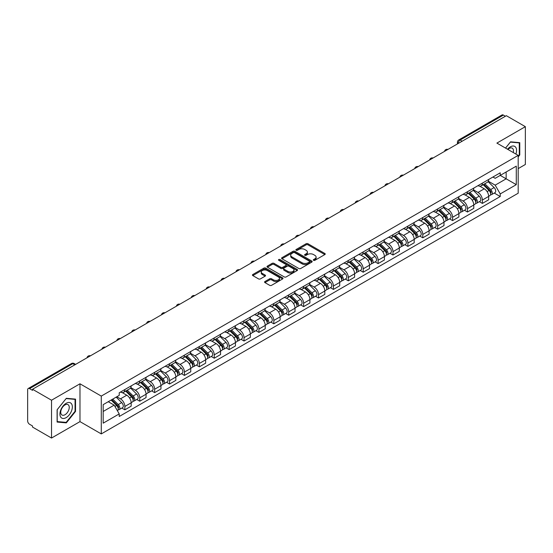 <?xml version="1.0" encoding="UTF-8"?>
<svg xmlns="http://www.w3.org/2000/svg" width="553" height="553" viewBox="0 0 553 553"><rect width="100%" height="100%" fill="white"/><g stroke="black" fill="none" stroke-linecap="round" stroke-linejoin="round"><path stroke-width="0.83" d="M313.579 260.318A0.926 0.532 0 0 0 314.892 260.318L324.846 254.567A1.327 0.767 0 0 0 325.24 254.027A1.327 0.767 0 0 0 324.846 253.488L307.98 243.749A1.327 0.767 0 0 0 306.099 243.749L296.145 249.493A0.926 0.532 0 0 0 295.869 249.873A0.926 0.532 0 0 0 296.145 250.253A0.926 0.532 0 0 0 297.459 250.253L298.744 249.507A4.244 2.447 0 0 1 304.744 249.507L306.148 250.322A4.244 2.447 0 0 1 307.392 252.05A4.244 2.447 0 0 1 306.148 253.786L304.862 254.525A0.926 0.532 0 0 0 304.585 254.905A0.926 0.532 0 0 0 304.862 255.286A0.926 0.532 0 0 0 306.175 255.286L307.461 254.539A4.244 2.447 0 0 1 313.461 254.539L314.864 255.355A4.244 2.447 0 0 1 316.109 257.083A4.244 2.447 0 0 1 314.864 258.818L313.579 259.564A0.926 0.532 0 0 0 313.309 259.938A0.926 0.532 0 0 0 313.579 260.318L313.579 259.564M264.956 281.518A1.327 0.767 0 0 0 264.569 282.058A1.327 0.767 0 0 0 264.956 282.604L269.691 285.334A1.327 0.767 0 0 0 271.564 285.334L282.624 278.947A1.327 0.767 0 0 0 283.012 278.408A1.327 0.767 0 0 0 282.624 277.869L265.751 268.122A1.327 0.767 0 0 0 263.878 268.122L252.818 274.509A1.327 0.767 0 0 0 252.431 275.048A1.327 0.767 0 0 0 252.818 275.594L258.534 278.892A1.327 0.767 0 0 0 260.408 278.892L265.143 276.161A1.327 0.767 0 0 0 265.53 275.622A1.327 0.767 0 0 0 265.143 275.076L262.309 273.445A3.546 2.046 0 0 1 261.265 271.993A3.546 2.046 0 0 1 263.456 270.106A3.546 2.046 0 0 1 267.32 270.548L278.429 276.956A3.546 2.046 0 0 1 279.465 278.408A3.546 2.046 0 0 1 277.281 280.295A3.546 2.046 0 0 1 273.417 279.853L271.564 278.788A1.327 0.767 0 0 0 269.691 278.788L264.956 281.518L264.956 282.604L269.691 279.887L269.691 278.788M101.275 396.093L79.978 383.796L51.526 400.227L32.523 389.257L506.348 115.695L525.35 126.665L496.891 143.096L518.189 155.386L101.275 396.093L101.275 433.911L518.189 193.211L518.189 155.386M298.841 268.502A1.327 0.767 0 0 0 300.714 268.502L311.774 262.115A1.327 0.767 0 0 0 312.162 261.576A1.327 0.767 0 0 0 311.774 261.037L294.901 251.297A1.327 0.767 0 0 0 293.028 251.297L281.968 257.684A1.327 0.767 0 0 0 281.581 258.223A1.327 0.767 0 0 0 281.968 258.763L298.841 268.502M279.106 260.518A0.926 0.532 0 0 1 280.046 260.65L280.046 259.551L297.196 269.449A1.327 0.767 0 0 1 297.583 269.995A1.327 0.767 0 0 1 297.196 270.535L286.136 276.922A1.327 0.767 0 0 1 284.263 276.922L267.389 267.175L267.389 266.097A1.327 0.767 0 0 0 267.002 266.636A1.327 0.767 0 0 0 267.389 267.175M267.389 266.097L272.124 263.366A1.327 0.767 0 0 1 273.998 263.366L280.841 267.313A1.327 0.767 0 0 0 282.714 267.313L285.86 265.502A1.327 0.767 0 0 0 286.247 264.956A1.327 0.767 0 0 0 285.86 264.417L278.733 260.304A0.926 0.532 0 0 1 278.463 259.924A0.926 0.532 0 0 1 279.037 259.433A0.926 0.532 0 0 1 280.046 259.551M51.526 400.227L51.526 438.045L32.523 427.075L32.523 425.976L29.558 424.262A2.703 1.562 -120 0 1 27.65 420.957L27.65 389.754A2.703 1.562 -120 0 1 28.21 388.517L71.468 363.542A2.703 1.562 60 0 1 72.816 363.674L29.558 388.648A2.703 1.562 -120 0 0 28.21 388.517M518.189 168.617L525.35 164.483L525.35 126.665M51.526 438.045L79.978 421.621L101.275 433.911M32.523 389.257L32.523 390.356L29.558 388.648M462.135 141.222L460.131 140.061A2.703 1.562 60 0 0 458.776 139.93L502.034 114.955A2.703 1.562 60 0 1 503.389 115.086L460.131 140.061A2.703 1.562 120 0 0 458.223 143.372L458.223 143.483M505.394 116.248L503.389 115.086M482.382 183.119A6.214 3.588 60 0 1 481.089 185.905L487.393 182.269A6.214 3.588 -120 0 0 488.679 179.483M473.437 189.81L477.986 192.437A6.214 3.588 60 0 1 482.382 200.048L488.679 196.405A6.214 3.588 -120 0 0 484.29 188.801L479.776 186.195M488.679 196.405L488.679 199.771L482.382 203.407L479.354 201.665M481.089 185.905A6.214 3.588 60 0 1 478.034 185.628M482.382 200.048L482.382 203.407M467.485 191.718A6.214 3.588 60 0 1 466.193 194.511L472.497 190.868A6.214 3.588 -120 0 0 473.783 188.082M464.458 210.264L467.485 212.006L473.783 208.37L473.783 205.004A6.214 3.588 -120 0 0 469.393 197.4L464.879 194.794M466.193 194.511A6.214 3.588 60 0 1 463.138 194.227M458.541 198.409L463.089 201.036A6.214 3.588 60 0 1 467.485 208.647L467.485 212.006M452.582 200.317A6.214 3.588 60 0 1 451.296 203.11L457.601 199.467A6.214 3.588 -120 0 0 458.886 196.681M449.561 218.864L452.589 220.606L458.886 216.97L458.886 213.61A6.214 3.588 -120 0 0 454.497 205.999L449.983 203.393M451.296 203.11A6.214 3.588 60 0 1 448.241 202.827M443.644 207.009L448.193 209.635A6.214 3.588 60 0 1 452.589 217.246L452.589 220.606M437.686 208.923A6.214 3.588 60 0 1 436.4 211.709L442.704 208.073A6.214 3.588 -120 0 0 443.99 205.281M434.665 227.463L437.686 229.212L443.99 225.569L443.99 222.209A6.214 3.588 -120 0 0 439.6 214.599L435.087 211.993M436.4 211.709A6.214 3.588 60 0 1 433.345 211.426M428.748 215.608L433.296 218.235A6.214 3.588 60 0 1 437.686 225.845L437.686 229.212M422.789 217.523A6.214 3.588 60 0 1 421.504 220.308L427.808 216.672A6.214 3.588 -120 0 0 429.093 213.88M419.768 236.062L422.789 237.811L429.093 234.168L429.093 230.808A6.214 3.588 -120 0 0 424.704 223.198L420.19 220.599M421.504 220.308A6.214 3.588 60 0 1 418.448 220.032M413.851 224.214L418.4 226.841A6.214 3.588 60 0 1 422.789 234.444L422.789 237.811M407.893 226.122A6.214 3.588 60 0 1 406.607 228.907L412.911 225.271A6.214 3.588 -120 0 0 414.197 222.486M404.872 244.668L407.893 246.41L414.197 242.774L414.197 239.408A6.214 3.588 -120 0 0 409.808 231.797L405.294 229.198M406.607 228.907A6.214 3.588 60 0 1 403.552 228.631M398.948 232.813L403.503 235.44A6.214 3.588 60 0 1 407.893 243.05L407.893 246.41M392.996 234.721A6.214 3.588 60 0 1 391.711 237.514L398.015 233.871A6.214 3.588 -120 0 0 399.301 231.085M389.976 253.267L392.996 255.009L399.301 251.373L399.301 248.007A6.214 3.588 -120 0 0 394.911 240.403L390.397 237.797M391.711 237.514A6.214 3.588 60 0 1 388.655 237.23M384.052 241.412L388.607 244.039A6.214 3.588 60 0 1 392.996 251.65L392.996 255.009M378.1 243.32A6.214 3.588 60 0 1 376.814 246.113L383.118 242.47A6.214 3.588 -120 0 0 384.404 239.684M375.079 261.866L378.1 263.608L384.404 259.972L384.404 256.613A6.214 3.588 -120 0 0 380.015 249.002L375.501 246.396M376.814 246.113A6.214 3.588 60 0 1 373.759 245.829M369.155 250.011L373.71 252.638A6.214 3.588 60 0 1 378.1 260.249L378.1 263.608M363.203 251.926A6.214 3.588 60 0 1 361.918 254.712L368.222 251.076A6.214 3.588 -120 0 0 369.508 248.283M360.183 270.465L363.203 272.214L369.508 268.571L369.508 265.212A6.214 3.588 -120 0 0 365.118 257.601L360.604 254.995M361.918 254.712A6.214 3.588 60 0 1 358.862 254.428M354.259 258.61L358.814 261.237A6.214 3.588 60 0 1 363.203 268.848L363.203 272.214M348.307 260.525A6.214 3.588 60 0 1 347.021 263.311L353.326 259.675A6.214 3.588 -120 0 0 354.611 256.882M345.286 279.065L348.307 280.813L354.611 277.171L354.611 273.811A6.214 3.588 -120 0 0 350.222 266.2L345.708 263.594M347.021 263.311A6.214 3.588 60 0 1 343.966 263.034M339.362 267.21L343.918 269.843A6.214 3.588 60 0 1 348.307 277.447L348.307 280.813M333.411 269.124A6.214 3.588 60 0 1 332.125 271.91L338.429 268.274A6.214 3.588 -120 0 0 339.715 265.488M330.39 287.671L333.411 289.413L339.715 285.777L339.715 282.41A6.214 3.588 -120 0 0 335.325 274.8L330.812 272.2M332.125 271.91A6.214 3.588 60 0 1 329.07 271.634M324.466 275.816L329.021 278.442A6.214 3.588 60 0 1 333.411 286.046L333.411 289.413M318.514 277.724A6.214 3.588 60 0 1 317.228 280.516L323.533 276.873A6.214 3.588 -120 0 0 324.818 274.088M315.493 296.27L318.514 298.012L324.818 294.376L324.818 291.009A6.214 3.588 -120 0 0 320.429 283.406L315.915 280.8M317.228 280.516A6.214 3.588 60 0 1 314.173 280.233M309.569 284.415L314.125 287.042A6.214 3.588 60 0 1 318.514 294.652L318.514 298.012M303.618 286.323A6.214 3.588 60 0 1 302.332 289.115L308.636 285.472A6.214 3.588 -120 0 0 309.922 282.687M300.597 304.869L303.618 306.611L309.922 302.975L309.922 299.608A6.214 3.588 -120 0 0 305.533 292.005L301.019 289.399M302.332 289.115A6.214 3.588 60 0 1 299.277 288.832M294.673 293.014L299.228 295.641A6.214 3.588 60 0 1 303.618 303.251L303.618 306.611M288.721 294.929A6.214 3.588 60 0 1 287.436 297.714L293.74 294.078A6.214 3.588 -120 0 0 295.026 291.286M285.701 313.468L288.721 315.217L295.026 311.574L295.026 308.215A6.214 3.588 -120 0 0 290.636 300.604L286.122 297.998M287.436 297.714A6.214 3.588 60 0 1 284.38 297.431M279.777 301.613L284.332 304.24A6.214 3.588 60 0 1 288.721 311.851L288.721 315.217M273.825 303.528A6.214 3.588 60 0 1 272.539 306.314L278.843 302.678A6.214 3.588 -120 0 0 280.129 299.885M270.804 322.067L273.825 323.816L280.129 320.173L280.129 316.814A6.214 3.588 -120 0 0 275.733 309.203L271.226 306.597M272.539 306.314A6.214 3.588 60 0 1 269.484 306.037M264.88 310.212L269.435 312.846A6.214 3.588 60 0 1 273.825 320.45L273.825 323.816M258.928 312.127A6.214 3.588 60 0 1 257.643 314.913L263.947 311.277A6.214 3.588 -120 0 0 265.233 308.491M255.908 330.673L258.928 332.415L265.233 328.779L265.233 325.413A6.214 3.588 -120 0 0 260.836 317.802L256.329 315.203M257.643 314.913A6.214 3.588 60 0 1 254.587 314.636M249.984 318.818L254.539 321.445A6.214 3.588 60 0 1 258.928 329.049L258.928 332.415M244.032 320.726A6.214 3.588 60 0 1 242.746 323.519L249.05 319.876A6.214 3.588 -120 0 0 250.336 317.09M241.011 339.272L244.032 341.014L250.336 337.378L250.336 334.012A6.214 3.588 -120 0 0 245.94 326.408L241.433 323.802M242.746 323.519A6.214 3.588 60 0 1 239.691 323.235M235.087 327.417L239.643 330.044A6.214 3.588 60 0 1 244.032 337.655L244.032 341.014M229.136 329.325A6.214 3.588 60 0 1 227.85 332.118L234.154 328.475A6.214 3.588 -120 0 0 235.44 325.689M226.115 347.872L229.136 349.614L235.44 345.978L235.44 342.611A6.214 3.588 -120 0 0 231.043 335.007L226.536 332.401M227.85 332.118A6.214 3.588 60 0 1 224.794 331.835M220.191 336.017L224.746 338.643A6.214 3.588 60 0 1 229.136 346.254L229.136 349.614M214.239 337.931A6.214 3.588 60 0 1 212.953 340.717L219.258 337.081A6.214 3.588 -120 0 0 220.543 334.289M211.218 356.471L214.239 358.22L220.543 354.577L220.543 351.217A6.214 3.588 -120 0 0 216.147 343.607L211.64 341.001M212.953 340.717A6.214 3.588 60 0 1 209.898 340.434M205.294 344.616L209.85 347.243A6.214 3.588 60 0 1 214.239 354.853L214.239 358.22M199.343 346.531A6.214 3.588 60 0 1 198.057 349.316L204.361 345.68A6.214 3.588 -120 0 0 205.647 342.888M196.322 365.07L199.343 366.819L205.647 363.176L205.647 359.816A6.214 3.588 -120 0 0 201.251 352.206L196.744 349.6M198.057 349.316A6.214 3.588 60 0 1 195.002 349.04M190.398 353.215L194.953 355.849A6.214 3.588 60 0 1 199.343 363.452L199.343 366.819M184.446 355.13A6.214 3.588 60 0 1 183.161 357.915L189.465 354.279A6.214 3.588 -120 0 0 190.75 351.494M181.425 373.676L184.446 375.418L190.75 371.782L190.75 368.416A6.214 3.588 -120 0 0 186.354 360.805L181.847 358.206M183.161 357.915A6.214 3.588 60 0 1 180.105 357.639M175.501 361.821L180.057 364.448A6.214 3.588 60 0 1 184.446 372.051L184.446 375.418M169.55 363.729A6.214 3.588 60 0 1 168.264 366.515L174.568 362.879A6.214 3.588 -120 0 0 175.854 360.093M166.529 382.275L169.55 384.017L175.854 380.381L175.854 377.015A6.214 3.588 -120 0 0 171.458 369.411L166.951 366.805M168.264 366.515A6.214 3.588 60 0 1 165.202 366.238M160.605 370.42L165.16 373.047A6.214 3.588 60 0 1 169.55 380.658L169.55 384.017M154.653 372.328A6.214 3.588 60 0 1 153.368 375.121L159.672 371.478A6.214 3.588 -120 0 0 160.958 368.692M151.633 390.874L154.653 392.616L160.958 388.98L160.958 385.614A6.214 3.588 -120 0 0 156.561 378.01L152.054 375.404M153.368 375.121A6.214 3.588 60 0 1 150.305 374.837M145.709 379.019L150.264 381.646A6.214 3.588 60 0 1 154.653 389.257L154.653 392.616M139.757 380.927A6.214 3.588 60 0 1 138.471 383.72L144.775 380.077A6.214 3.588 -120 0 0 146.061 377.291M136.736 399.473L139.757 401.222L146.061 397.579L146.061 394.22A6.214 3.588 -120 0 0 141.665 386.609L137.158 384.003M138.471 383.72A6.214 3.588 60 0 1 135.409 383.436M130.812 387.618L135.367 390.245A6.214 3.588 60 0 1 139.757 397.856L139.757 401.222M124.86 389.533A6.214 3.588 60 0 1 123.575 392.319L129.879 388.683A6.214 3.588 -120 0 0 131.165 385.89M121.84 408.073L124.86 409.821L131.165 406.179L131.165 402.819A6.214 3.588 -120 0 0 126.768 395.208L122.261 392.602M123.575 392.319A6.214 3.588 60 0 1 120.513 392.042M116.842 396.75L120.464 398.851A6.214 3.588 60 0 1 124.86 406.455L124.86 409.821M492.93 177.029L495.177 178.322L516.281 166.142L506.154 171.983L506.154 178.819L495.177 185.158L488.334 181.211M103.183 411.473L114.167 405.135L119.227 413.9L103.183 423.163L103.183 404.637L119.227 395.374L119.227 392.782L500.237 172.812L500.237 175.398L516.281 184.661L500.237 193.923L495.177 185.158M516.281 166.142L516.281 184.661M119.227 413.9L119.227 416.492L500.237 196.515L500.237 193.923M518.189 156.907L519.765 154.944L519.765 142.66L510.55 141.831L505.532 148.08M79.978 383.796L79.978 421.621M57.111 422.057L66.325 422.879L75.54 411.411L75.54 399.128L66.325 398.305L57.111 409.766L57.111 422.057M114.167 405.135L108.243 401.713M494.251 193.066L500.237 196.515M519.288 154.667L519.765 154.944M65.351 422.312L66.325 422.879M75.063 411.142L75.54 411.411M313.945 260.449L314.864 259.917A4.244 2.447 0 0 0 316.109 258.189L316.109 257.083M307.392 252.05L307.392 253.156A4.244 2.447 0 0 1 306.148 254.885L305.228 255.417M324.832 254.58L307.98 244.848A1.327 0.767 0 0 0 306.099 244.848L296.512 250.385M311.754 262.129L294.901 252.396A1.327 0.767 0 0 0 293.028 252.396L281.982 258.776M309.431 261.956A0.926 0.532 0 0 0 309.701 261.576A0.926 0.532 0 0 0 309.431 261.196L294.618 252.645A0.926 0.532 0 0 0 293.311 252.645L291.949 253.433A4.244 2.447 0 0 0 290.705 255.161A4.244 2.447 0 0 0 291.949 256.896L302.069 262.737A4.244 2.447 0 0 0 308.069 262.737L309.431 261.956L309.431 263.055A0.926 0.532 0 0 0 309.701 262.682L309.701 261.576M290.705 255.161L290.705 256.267A4.244 2.447 0 0 0 291.949 258.002L291.949 256.896M309.431 263.055L308.069 263.843A4.244 2.447 0 0 1 302.069 263.843L291.949 258.002M267.41 267.189L272.124 264.465L272.124 263.366M286.247 264.956L286.247 266.062A1.327 0.767 0 0 1 285.86 266.601L282.714 268.419A1.327 0.767 0 0 1 280.841 268.419L273.998 264.465A1.327 0.767 0 0 0 272.124 264.465M280.046 260.65L297.182 270.541M287.94 271.412A3.546 2.046 0 0 0 291.804 271.855A3.546 2.046 0 0 0 293.996 269.968A3.546 2.046 0 0 0 292.959 268.516L289.046 266.256A1.327 0.767 0 0 0 287.166 266.256L284.028 268.074A1.327 0.767 0 0 0 283.641 268.613A1.327 0.767 0 0 0 284.028 269.152L287.94 271.412L287.94 272.518A3.546 2.046 0 0 0 291.804 272.961A3.546 2.046 0 0 0 293.996 271.067L293.996 269.968M283.641 268.613L283.641 269.712A1.327 0.767 0 0 0 284.028 270.258L284.028 269.152M287.94 272.518L284.028 270.258M279.465 278.408L279.465 279.507A3.546 2.046 0 0 1 277.281 281.401A3.546 2.046 0 0 1 273.417 280.959L271.564 279.887A1.327 0.767 0 0 0 269.691 279.887M261.265 271.993L261.265 273.099A3.546 2.046 0 0 0 262.309 274.544L262.309 273.445M265.143 275.076L265.143 276.161L262.309 274.544M282.624 277.869L282.624 278.947L265.751 269.228A1.327 0.767 0 0 0 263.878 269.228L252.832 275.601L252.818 274.509M483.184 184.702L489.052 190.495A3.373 1.949 60 0 1 489.937 195.555L488.679 196.28M484.352 185.856L486.84 187.294M483.834 184.329L490.255 190.667A1.618 0.933 60 0 1 490.684 193.094A1.618 0.933 60 0 1 490.539 193.156M484.801 183.762L490.67 189.555A3.373 1.949 60 0 1 491.562 194.615A3.373 1.949 60 0 1 490.546 194.725M488.085 181.626L494.112 187.571A3.373 1.949 60 0 1 495.004 192.631L491.562 194.615M468.287 193.301L474.149 199.094A3.373 1.949 60 0 1 475.041 204.154L473.783 204.88M469.456 194.456L471.944 195.893M468.937 192.928L475.359 199.267A1.618 0.933 60 0 1 475.787 201.693A1.618 0.933 60 0 1 475.642 201.755M469.905 192.368L475.774 198.154A3.373 1.949 60 0 1 476.665 203.214A3.373 1.949 60 0 1 475.649 203.324M473.188 190.232L479.216 196.17A3.373 1.949 60 0 1 480.101 201.23L476.665 203.214M453.384 201.9L459.253 207.693A3.373 1.949 60 0 1 460.144 212.753L458.886 213.479M454.559 203.055L457.048 204.492M454.041 201.527L460.462 207.866A1.618 0.933 60 0 1 460.891 210.299A1.618 0.933 60 0 1 460.746 210.354M455.008 200.967L460.877 206.753A3.373 1.949 60 0 1 461.769 211.82A3.373 1.949 60 0 1 460.753 211.923M458.292 198.831L464.32 204.769A3.373 1.949 60 0 1 465.204 209.829L461.769 211.82M515.894 154.059A8.779 5.067 120 0 0 515.735 147.326A8.779 5.067 120 0 0 507.543 149.241M513.267 152.545A6.007 3.47 120 0 0 512.908 148.778A6.007 3.47 120 0 0 512.23 148.156A6.007 3.47 120 0 0 507.91 149.455M505.546 148.086L510.357 142.107L519.288 142.902L519.288 154.805L518.189 156.174M518.693 142.563L519.288 142.902M71.51 403.794A8.779 5.067 120 0 0 63.028 406.068A8.779 5.067 120 0 0 60.761 417.169A8.779 5.067 120 0 0 69.236 414.895A8.779 5.067 120 0 0 71.51 403.794M68.683 405.252A6.007 3.47 120 0 0 68.005 404.623A6.007 3.47 120 0 0 62.413 407.43A6.007 3.47 120 0 0 61.321 414.404A6.007 3.47 120 0 0 61.998 415.033A6.007 3.47 120 0 0 67.59 412.227A6.007 3.47 120 0 0 68.683 405.252M66.132 422.388L57.208 421.586L57.208 409.683L66.132 398.575L75.063 399.377L75.063 411.28L66.132 422.388M74.468 399.031L75.063 399.377M438.488 210.506L444.356 216.292A3.373 1.949 60 0 1 445.248 221.352L443.99 222.085M439.663 211.661L442.151 213.092M439.144 210.126L445.566 216.465A1.618 0.933 60 0 1 445.995 218.898A1.618 0.933 60 0 1 445.849 218.953M440.112 209.566L445.981 215.359A3.373 1.949 60 0 1 446.872 220.419A3.373 1.949 60 0 1 445.856 220.529M443.395 207.43L449.423 213.368A3.373 1.949 60 0 1 450.308 218.435L446.872 220.419M423.591 219.106L429.46 224.891A3.373 1.949 60 0 1 430.352 229.958L429.093 230.684M424.766 220.26L427.255 221.698M424.248 218.725L430.669 225.071A1.618 0.933 60 0 1 431.098 227.497A1.618 0.933 60 0 1 430.953 227.56M425.216 218.165L431.084 223.958A3.373 1.949 60 0 1 431.976 229.018A3.373 1.949 60 0 1 430.96 229.129M428.499 216.029L434.527 221.974A3.373 1.949 60 0 1 435.411 227.034L431.976 229.018M408.695 227.705L414.563 233.497A3.373 1.949 60 0 1 415.455 238.557L414.197 239.283M409.87 228.859L412.358 230.297M409.351 227.331L415.773 233.67A1.618 0.933 60 0 1 416.202 236.096A1.618 0.933 60 0 1 416.056 236.159M410.319 226.765L416.188 232.557A3.373 1.949 60 0 1 417.08 237.617A3.373 1.949 60 0 1 416.063 237.728M413.603 224.629L419.63 230.573A3.373 1.949 60 0 1 420.515 235.633L417.08 237.617M393.798 236.304L399.667 242.096A3.373 1.949 60 0 1 400.559 247.156L399.301 247.882M394.973 237.458L397.462 238.896M394.455 235.931L400.877 242.269A1.618 0.933 60 0 1 401.305 244.696A1.618 0.933 60 0 1 401.16 244.758M395.423 235.371L401.291 241.156A3.373 1.949 60 0 1 402.183 246.216A3.373 1.949 60 0 1 401.167 246.327M398.706 233.235L404.734 239.173A3.373 1.949 60 0 1 405.619 244.232L402.183 246.216M378.902 244.903L384.77 250.696A3.373 1.949 60 0 1 385.662 255.756L384.404 256.481M380.077 246.057L382.565 247.495M379.558 244.53L385.98 250.868A1.618 0.933 60 0 1 386.409 253.302A1.618 0.933 60 0 1 386.264 253.357M380.526 243.97L386.395 249.756A3.373 1.949 60 0 1 387.287 254.822A3.373 1.949 60 0 1 386.27 254.926M383.81 241.834L389.83 247.772A3.373 1.949 60 0 1 390.722 252.832L387.287 254.822M364.005 253.509L369.874 259.295A3.373 1.949 60 0 1 370.766 264.355L369.508 265.087M365.18 254.663L367.669 256.094M364.662 253.129L371.084 259.468A1.618 0.933 60 0 1 371.512 261.901A1.618 0.933 60 0 1 371.367 261.956M365.63 252.569L371.498 258.362A3.373 1.949 60 0 1 372.39 263.422A3.373 1.949 60 0 1 371.367 263.525M368.913 250.433L374.934 256.371A3.373 1.949 60 0 1 375.826 261.438L372.39 263.422M349.109 262.108L354.978 267.894A3.373 1.949 60 0 1 355.869 272.961L354.611 273.687M350.284 263.263L352.773 264.7M349.759 261.728L356.187 268.074A1.618 0.933 60 0 1 356.616 270.5A1.618 0.933 60 0 1 356.471 270.562M350.733 261.168L356.602 266.961A3.373 1.949 60 0 1 357.494 272.021A3.373 1.949 60 0 1 356.471 272.131M354.017 259.032L360.038 264.977A3.373 1.949 60 0 1 360.929 270.037L357.494 272.021M334.212 270.707L340.081 276.493A3.373 1.949 60 0 1 340.973 281.56L339.715 282.286M335.388 271.862L337.869 273.3M334.862 270.334L341.291 276.673A1.618 0.933 60 0 1 341.719 279.099A1.618 0.933 60 0 1 341.574 279.161M335.837 269.767L341.706 275.56A3.373 1.949 60 0 1 342.597 280.62A3.373 1.949 60 0 1 341.574 280.73M339.12 267.631L345.141 273.576A3.373 1.949 60 0 1 346.033 278.636L342.597 280.62M319.316 279.306L325.185 285.099A3.373 1.949 60 0 1 326.076 290.159L324.818 290.885M320.491 280.461L322.973 281.899M319.966 278.933L326.394 285.272A1.618 0.933 60 0 1 326.823 287.698A1.618 0.933 60 0 1 326.678 287.76M320.94 278.373L326.809 284.159A3.373 1.949 60 0 1 327.701 289.219A3.373 1.949 60 0 1 326.678 289.33M324.224 276.237L330.245 282.175A3.373 1.949 60 0 1 331.136 287.235L327.701 289.219M304.42 287.906L310.288 293.698A3.373 1.949 60 0 1 311.18 298.758L309.922 299.484M305.595 289.06L308.076 290.498M305.069 287.532L311.498 293.871A1.618 0.933 60 0 1 311.927 296.304A1.618 0.933 60 0 1 311.781 296.36M306.044 286.972L311.913 292.758A3.373 1.949 60 0 1 312.804 297.825A3.373 1.949 60 0 1 311.781 297.929M309.327 284.836L315.348 290.774A3.373 1.949 60 0 1 316.24 295.834L312.804 297.825M289.523 296.512L295.392 302.297A3.373 1.949 60 0 1 296.284 307.357L295.026 308.09M290.698 297.666L293.18 299.097M290.173 296.132L296.602 302.47A1.618 0.933 60 0 1 297.03 304.903A1.618 0.933 60 0 1 296.878 304.959M291.148 295.572L297.016 301.357A3.373 1.949 60 0 1 297.908 306.424A3.373 1.949 60 0 1 296.885 306.528M294.431 293.436L300.452 299.373A3.373 1.949 60 0 1 301.344 304.44L297.908 306.424M274.627 305.111L280.495 310.897A3.373 1.949 60 0 1 281.387 315.963L280.129 316.689M275.795 306.265L278.283 307.703M275.276 304.731L281.705 311.076A1.618 0.933 60 0 1 282.134 313.503A1.618 0.933 60 0 1 281.982 313.558M276.251 304.171L282.12 309.963A3.373 1.949 60 0 1 283.012 315.023A3.373 1.949 60 0 1 281.989 315.134M279.535 302.035L285.555 307.98A3.373 1.949 60 0 1 286.447 313.039L283.012 315.023M259.73 313.71L265.599 319.496A3.373 1.949 60 0 1 266.491 324.563L265.233 325.288M260.898 314.864L263.387 316.302M260.38 313.337L266.809 319.675A1.618 0.933 60 0 1 267.237 322.102A1.618 0.933 60 0 1 267.085 322.164M261.355 312.77L267.223 318.563A3.373 1.949 60 0 1 268.115 323.623A3.373 1.949 60 0 1 267.092 323.733M264.638 310.634L270.659 316.579A3.373 1.949 60 0 1 271.551 321.639L268.115 323.623M244.834 322.309L250.703 328.102A3.373 1.949 60 0 1 251.594 333.162L250.336 333.888M246.002 323.464L248.491 324.901M245.484 321.936L251.912 328.275A1.618 0.933 60 0 1 252.341 330.701A1.618 0.933 60 0 1 252.189 330.763M246.458 321.376L252.327 327.162A3.373 1.949 60 0 1 253.219 332.222A3.373 1.949 60 0 1 252.196 332.332M249.742 319.233L255.763 325.178A3.373 1.949 60 0 1 256.654 330.238L253.219 332.222M229.937 330.908L235.806 336.701A3.373 1.949 60 0 1 236.698 341.761L235.44 342.487M231.106 332.063L233.594 333.5M230.587 330.535L237.016 336.874A1.618 0.933 60 0 1 237.444 339.307A1.618 0.933 60 0 1 237.292 339.362M231.562 329.975L237.431 335.761A3.373 1.949 60 0 1 238.322 340.828A3.373 1.949 60 0 1 237.299 340.931M234.845 327.839L240.866 333.777A3.373 1.949 60 0 1 241.758 338.837L238.322 340.828M215.041 339.514L220.91 345.3A3.373 1.949 60 0 1 221.801 350.36L220.543 351.093M216.209 340.669L218.698 342.1M215.691 339.134L222.119 345.473A1.618 0.933 60 0 1 222.548 347.906A1.618 0.933 60 0 1 222.396 347.961M216.665 338.574L222.534 344.36A3.373 1.949 60 0 1 223.426 349.427A3.373 1.949 60 0 1 222.403 349.531M219.949 336.438L225.97 342.376A3.373 1.949 60 0 1 226.861 347.443L223.426 349.427M200.145 348.114L206.013 353.899A3.373 1.949 60 0 1 206.905 358.959L205.647 359.692M201.313 349.268L203.801 350.706M200.794 347.733L207.223 354.072A1.618 0.933 60 0 1 207.651 356.505A1.618 0.933 60 0 1 207.499 356.561M201.769 347.173L207.638 352.966A3.373 1.949 60 0 1 208.529 358.026A3.373 1.949 60 0 1 207.506 358.137M205.052 345.037L211.073 350.982A3.373 1.949 60 0 1 211.965 356.042L208.529 358.026M185.248 356.713L191.117 362.498A3.373 1.949 60 0 1 192.009 367.565L190.75 368.291M186.416 357.867L188.905 359.305M185.898 356.339L192.326 362.678A1.618 0.933 60 0 1 192.755 365.104A1.618 0.933 60 0 1 192.603 365.167M186.873 355.773L192.741 361.565A3.373 1.949 60 0 1 193.633 366.625A3.373 1.949 60 0 1 192.61 366.736M190.156 353.637L196.177 359.581A3.373 1.949 60 0 1 197.068 364.641L193.633 366.625M170.352 365.312L176.22 371.104A3.373 1.949 60 0 1 177.112 376.164L175.854 376.89M171.52 366.466L174.008 367.904M171.001 364.939L177.43 371.277A1.618 0.933 60 0 1 177.859 373.704A1.618 0.933 60 0 1 177.707 373.766M171.976 364.372L177.845 370.164A3.373 1.949 60 0 1 178.737 375.224A3.373 1.949 60 0 1 177.713 375.335M175.26 362.236L181.28 368.18A3.373 1.949 60 0 1 182.172 373.24L178.737 375.224M155.455 373.911L161.324 379.704A3.373 1.949 60 0 1 162.216 384.764L160.958 385.489M156.623 375.065L159.112 376.503M156.105 373.538L162.534 379.876A1.618 0.933 60 0 1 162.962 382.31A1.618 0.933 60 0 1 162.81 382.365M157.08 372.978L162.948 378.764A3.373 1.949 60 0 1 163.84 383.823A3.373 1.949 60 0 1 162.817 383.934M160.363 370.842L166.384 376.78A3.373 1.949 60 0 1 167.276 381.84L163.84 383.823M140.559 382.51L146.427 388.303A3.373 1.949 60 0 1 147.319 393.363L146.061 394.089M141.727 383.671L144.215 385.102M141.209 382.137L147.637 388.476A1.618 0.933 60 0 1 148.066 390.909A1.618 0.933 60 0 1 147.914 390.964M142.183 381.577L148.052 387.363A3.373 1.949 60 0 1 148.944 392.43A3.373 1.949 60 0 1 147.921 392.533M145.467 379.441L151.487 385.379A3.373 1.949 60 0 1 152.379 390.446L148.944 392.43M125.662 391.116L131.531 396.902A3.373 1.949 60 0 1 132.423 401.962L131.158 402.695M126.831 392.271L129.319 393.701M126.312 390.736L132.741 397.075A1.618 0.933 60 0 1 133.169 399.508A1.618 0.933 60 0 1 133.017 399.563M127.287 390.176L133.155 395.969A3.373 1.949 60 0 1 134.047 401.029A3.373 1.949 60 0 1 133.024 401.139M130.57 388.04L136.591 393.978A3.373 1.949 60 0 1 137.483 399.045L134.047 401.029M111.112 400.061L116.635 405.501A3.373 1.949 60 0 1 117.526 410.568L117.36 410.665M111.934 400.87L114.423 402.308M111.761 399.681L117.844 405.681A1.618 0.933 60 0 1 118.273 408.107A1.618 0.933 60 0 1 118.121 408.169M112.736 399.121L118.259 404.568A3.373 1.949 60 0 1 119.151 409.628A3.373 1.949 60 0 1 118.128 409.738M116.171 397.137L121.695 402.584A3.373 1.949 60 0 1 122.586 407.644L119.151 409.628M458.313 143.427L458.223 143.372A2.703 1.562 0 0 1 457.428 142.266L457.428 143.939M139.757 397.856L146.061 394.22M154.653 389.257L160.958 385.614M169.55 380.658L175.854 377.015M184.446 372.051L190.75 368.416M199.343 363.452L205.647 359.816M214.239 354.853L220.543 351.217M229.136 346.254L235.44 342.611M244.032 337.655L250.336 334.012M258.928 329.049L265.233 325.413M273.825 320.45L280.129 316.814M288.721 311.851L295.026 308.215M303.618 303.251L309.922 299.608M318.514 294.652L324.818 291.009M333.411 286.046L339.715 282.41M348.307 277.447L354.611 273.811M363.203 268.848L369.508 265.212M378.1 260.249L384.404 256.613M392.996 251.65L399.301 248.007M407.893 243.05L414.197 239.408M422.789 234.444L429.093 230.808M437.686 225.845L443.99 222.209M452.589 217.246L458.886 213.61M467.485 208.647L473.783 205.004M124.86 406.455L131.165 402.819M120.464 398.851L126.768 395.208M135.367 390.245L141.665 386.609M150.264 381.646L156.561 378.01M165.16 373.047L171.458 369.411M180.057 364.448L186.354 360.805M194.953 355.849L201.251 352.206M209.85 347.243L216.147 343.607M224.746 338.643L231.043 335.007M239.643 330.044L245.94 326.408M254.539 321.445L260.836 317.802M269.435 312.846L275.733 309.203M284.332 304.24L290.636 300.604M299.228 295.641L305.533 292.005M314.125 287.042L320.429 283.406M329.021 278.442L335.325 274.8M343.918 269.843L350.222 266.2M358.814 261.237L365.118 257.601M373.71 252.638L380.015 249.002M388.607 244.039L394.911 240.403M403.503 235.44L409.808 231.797M418.4 226.841L424.704 223.198M433.296 218.235L439.6 214.599M448.193 209.635L454.497 205.999M463.089 201.036L469.393 197.4M477.986 192.437L484.29 188.801M447.736 149.531A2.703 1.562 120 0 0 446.548 150.222M432.84 158.13A2.703 1.562 120 0 0 431.651 158.822M417.944 166.73A2.703 1.562 120 0 0 416.755 167.421M403.047 175.329A2.703 1.562 120 0 0 401.858 176.02M388.151 183.935A2.703 1.562 120 0 0 386.962 184.619M373.254 192.534A2.703 1.562 120 0 0 372.065 193.218M358.358 201.133A2.703 1.562 120 0 0 357.169 201.824M343.461 209.732A2.703 1.562 120 0 0 342.272 210.423M328.565 218.331A2.703 1.562 120 0 0 327.376 219.023M313.669 226.937A2.703 1.562 120 0 0 312.48 227.622M298.772 235.537A2.703 1.562 120 0 0 297.583 236.221M283.876 244.136A2.703 1.562 120 0 0 282.687 244.827M268.979 252.735A2.703 1.562 120 0 0 267.79 253.426M254.083 261.334A2.703 1.562 120 0 0 252.887 262.025M239.186 269.94A2.703 1.562 120 0 0 237.99 270.624M224.29 278.539A2.703 1.562 120 0 0 223.094 279.224M209.393 287.138A2.703 1.562 120 0 0 208.198 287.83M194.497 295.737A2.703 1.562 120 0 0 193.301 296.429M179.601 304.337A2.703 1.562 120 0 0 178.405 305.028M164.704 312.943A2.703 1.562 120 0 0 163.508 313.627M149.808 321.542A2.703 1.562 120 0 0 148.612 322.226M134.911 330.141A2.703 1.562 120 0 0 133.715 330.832M120.015 338.74A2.703 1.562 120 0 0 118.819 339.431M105.118 347.339A2.703 1.562 120 0 0 103.923 348.031M90.222 355.945A2.703 1.562 120 0 0 89.026 356.63M74.821 364.835L72.816 363.674A2.703 1.562 120 0 1 74.171 363.542A2.703 2.703 0 0 0 71.468 363.542M314.864 259.917L314.864 258.818M304.862 255.286L304.862 254.525M306.148 254.885L306.148 253.786M296.145 250.253L296.145 249.493M306.099 244.848L306.099 243.749M307.98 244.848L307.98 243.749M324.846 254.567L324.846 253.488M281.968 258.763L281.968 257.684M293.028 252.396L293.028 251.297M294.901 252.396L294.901 251.297M311.774 262.115L311.774 261.037M302.069 263.843L302.069 262.737M308.069 263.843L308.069 262.737M273.998 264.465L273.998 263.366M280.841 268.419L280.841 267.313M282.714 268.419L282.714 267.313M285.86 266.601L285.86 265.502M297.196 270.535L297.196 269.449M271.564 279.887L271.564 278.788M273.417 280.959L273.417 279.853M263.878 269.228L263.878 268.122M265.751 269.228L265.751 268.122M489.052 190.495L487.11 191.614M491.023 192.354L490.414 192.707M494.112 187.571L490.67 189.555M474.149 199.094L472.214 200.214M476.126 200.953L475.518 201.306M479.216 196.17L475.774 198.154M459.253 207.693L457.317 208.813M461.23 209.552L460.621 209.905M464.32 204.769L460.877 206.753M444.356 216.292L442.421 217.412M446.333 218.159L445.725 218.504M449.423 213.368L445.981 215.359M429.46 224.891L427.524 226.011M431.437 226.758L430.828 227.11M434.527 221.974L431.084 223.958M414.563 233.497L412.628 234.61M416.54 235.357L415.932 235.709M419.63 230.573L416.188 232.557M399.667 242.096L397.731 243.216M401.644 243.956L401.036 244.308M404.734 239.173L401.291 241.156M384.77 250.696L382.835 251.815M386.747 252.555L386.139 252.908M389.83 247.772L386.395 249.756M369.874 259.295L367.939 260.415M371.851 261.161L371.243 261.507M374.934 256.371L371.498 258.362M354.978 267.894L353.042 269.014M356.955 269.76L356.346 270.113M360.038 264.977L356.602 266.961M340.081 276.493L338.146 277.613M342.051 278.359L341.443 278.712M345.141 273.576L341.706 275.56M325.185 285.099L323.249 286.219M327.155 286.959L326.546 287.311M330.245 282.175L326.809 284.159M310.288 293.698L308.353 294.818M312.258 295.558L311.65 295.91M315.348 290.774L311.913 292.758M295.392 302.297L293.456 303.417M297.362 304.157L296.754 304.509M300.452 299.373L297.016 301.357M280.495 310.897L278.56 312.016M282.465 312.763L281.857 313.109M285.555 307.98L282.12 309.963M265.599 319.496L263.663 320.616M267.569 321.362L266.961 321.715M270.659 316.579L267.223 318.563M250.703 328.102L248.767 329.222M252.673 329.961L252.064 330.314M255.763 325.178L252.327 327.162M235.806 336.701L233.871 337.821M237.776 338.56L237.168 338.913M240.866 333.777L237.431 335.761M220.91 345.3L218.974 346.42M222.88 347.16L222.271 347.512M225.97 342.376L222.534 344.36M206.013 353.899L204.071 355.019M207.983 355.766L207.375 356.111M211.073 350.982L207.638 352.966M191.117 362.498L189.174 363.618M193.087 364.365L192.479 364.717M196.177 359.581L192.741 361.565M176.22 371.104L174.278 372.224M178.19 372.964L177.582 373.316M181.28 368.18L177.845 370.164M161.324 379.704L159.382 380.823M163.294 381.563L162.686 381.916M166.384 376.78L162.948 378.764M146.427 388.303L144.485 389.423M148.398 390.162L147.789 390.515M151.487 385.379L148.052 387.363M131.531 396.902L129.589 398.022M133.501 398.768L132.893 399.114M136.591 393.978L133.155 395.969M116.635 405.501L114.941 406.483M118.605 407.367L117.996 407.72M121.695 402.584L118.259 404.568M447.971 149.4A2.703 2.703 0 0 0 444.501 151.398M433.075 157.999A2.703 2.703 0 0 0 429.605 159.997M418.172 166.598A2.703 2.703 0 0 0 414.709 168.603M403.275 175.197A2.703 2.703 0 0 0 399.812 177.202M388.379 183.803A2.703 2.703 0 0 0 384.916 185.801M373.482 192.403A2.703 2.703 0 0 0 370.019 194.4M358.586 201.002A2.703 2.703 0 0 0 355.123 202.999M343.69 209.601A2.703 2.703 0 0 0 340.226 211.605M328.793 218.2A2.703 2.703 0 0 0 325.33 220.205M313.897 226.806A2.703 2.703 0 0 0 310.433 228.804M299 235.405A2.703 2.703 0 0 0 295.537 237.403M284.104 244.004A2.703 2.703 0 0 0 280.641 246.002M269.207 252.603A2.703 2.703 0 0 0 265.744 254.608M254.311 261.203A2.703 2.703 0 0 0 250.848 263.207M239.414 269.802A2.703 2.703 0 0 0 235.951 271.806M224.518 278.408A2.703 2.703 0 0 0 221.055 280.406M209.622 287.007A2.703 2.703 0 0 0 206.158 289.005M194.725 295.606A2.703 2.703 0 0 0 191.262 297.604M179.829 304.205A2.703 2.703 0 0 0 176.366 306.21M164.932 312.804A2.703 2.703 0 0 0 161.469 314.809M150.036 321.411A2.703 2.703 0 0 0 146.573 323.408M135.139 330.01A2.703 2.703 0 0 0 131.676 332.007M120.243 338.609A2.703 2.703 0 0 0 116.78 340.607M105.347 347.208A2.703 2.703 0 0 0 101.883 349.213M90.45 355.807A2.703 2.703 0 0 0 86.987 357.812M75.616 364.372L74.171 363.542M458.776 139.93A2.703 2.703 0 0 0 457.428 142.266"/></g></svg>
